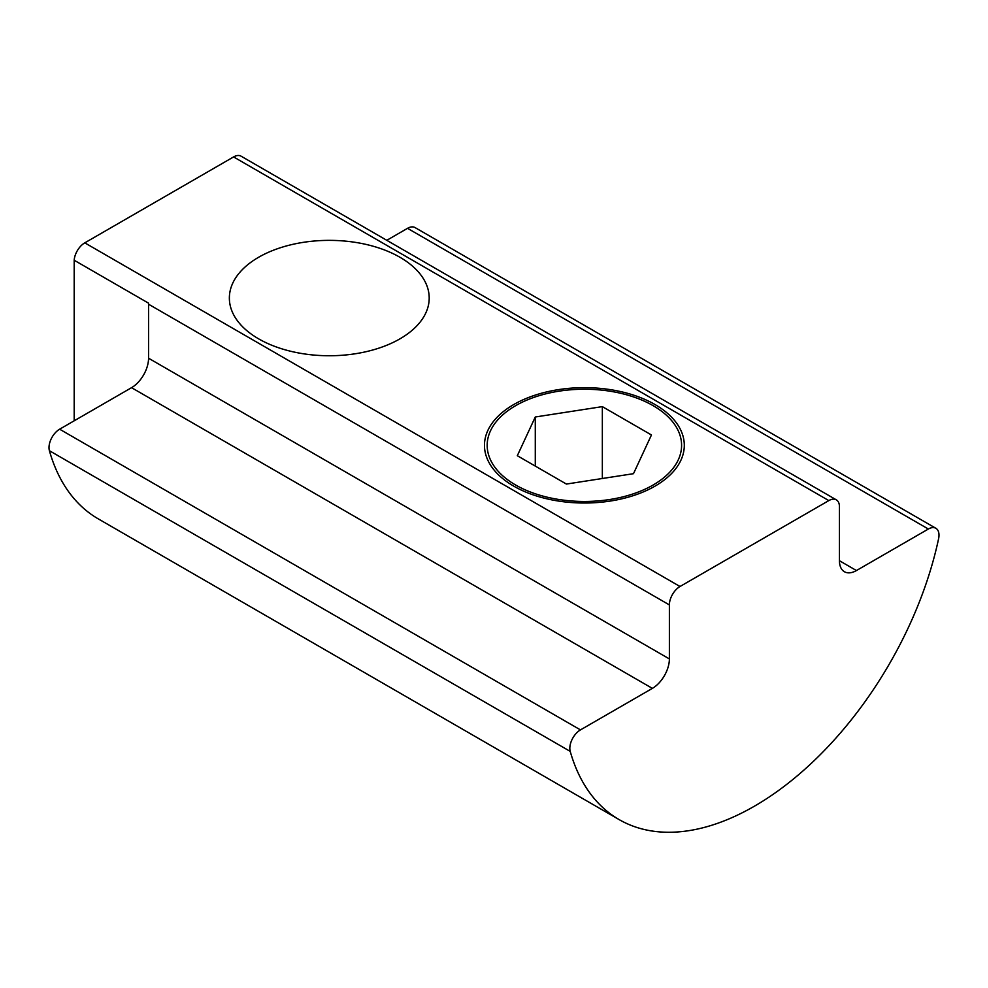 <?xml version="1.0" encoding="UTF-8"?>
<svg xmlns="http://www.w3.org/2000/svg" width="988" height="988" viewBox="0 0 988 988"><rect width="100%" height="100%" fill="white"/><g stroke="black" fill="none" stroke-linecap="round" stroke-linejoin="round"><path stroke-width="1.48" d="M935.883 528.284A15.03 8.682 -60 0 1 938.6 538.719A270.576 156.215 -60 0 1 619.13 819.595A270.576 156.215 -60 0 1 570.224 751.399A15.03 8.682 -60 0 1 580.462 729.897L652.376 688.377A24.045 13.881 120 0 0 669.382 658.922L669.382 604.915A15.03 8.682 -60 0 1 680.003 586.501L828.821 500.595A15.03 8.682 -60 0 1 836.33 499.842A15.03 8.682 -60 0 1 839.442 506.721L839.442 560.727A24.045 13.881 120 0 0 844.431 571.743A24.045 13.881 120 0 0 856.448 570.545L928.362 529.025A15.03 8.682 -60 0 1 935.883 528.284L415.059 227.586A15.03 8.682 120 0 0 407.538 228.327L386.802 240.306M74.186 420.789L74.186 260.239L148.583 303.193A15.03 8.682 120 0 0 148.558 304.218L148.558 358.224A24.045 13.881 -60 0 1 131.552 387.679L59.638 429.2A15.03 8.682 120 0 0 49.4 450.701A270.576 156.215 120 0 0 98.306 518.898L619.13 819.595M258.634 338.847A99.912 57.687 180 0 1 229.364 298.055A99.912 57.687 180 0 1 329.288 240.368A99.912 57.687 180 0 1 429.2 298.055A99.912 57.687 180 0 1 367.524 351.358A99.912 57.687 180 0 1 258.634 338.847M513.735 486.133A99.912 57.687 180 0 1 484.466 445.341A99.912 57.687 180 0 1 584.377 387.654A99.912 57.687 180 0 1 684.301 445.341A99.912 57.687 180 0 1 622.625 498.631A99.912 57.687 180 0 1 513.735 486.133M836.33 499.842L241.097 156.19A15.03 8.682 120 0 0 233.588 156.931L84.783 242.85A15.03 8.682 120 0 0 74.186 260.239M653.117 485.022A97.207 56.118 180 0 1 515.65 485.022A97.207 56.118 180 0 1 515.65 405.66A97.207 56.118 180 0 1 653.117 405.66A97.207 56.118 180 0 1 653.117 485.022M602.347 406.624L651.45 434.967L633.481 473.684L566.408 484.058L517.317 455.715L535.286 416.998L602.347 406.624L602.347 478.501M535.286 466.089L535.286 416.998M839.442 560.727L856.448 570.545M407.538 228.327L928.362 529.025M59.638 429.2L580.462 729.897M131.552 387.679L652.376 688.377M49.4 450.701L570.224 751.399M233.588 156.931L828.821 500.595M680.003 586.501L84.783 242.85M148.558 358.224L669.382 658.922M148.558 304.218L669.382 604.915"/></g></svg>
